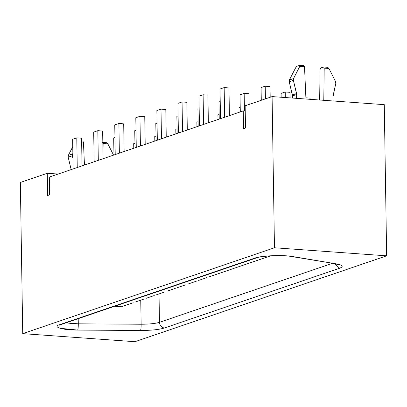 <?xml version="1.0" encoding="UTF-8"?>
<svg xmlns="http://www.w3.org/2000/svg" width="407" height="407" viewBox="0 0 407 407"><rect width="100%" height="100%" fill="white"/><g stroke="black" fill="none" stroke-linecap="round" stroke-linejoin="round"><path stroke-width="0.61" d="M20.35 182.463L47.288 173.27L58.115 174.048L47.288 173.27L20.35 182.463L22.726 333.638L20.35 182.463M384.274 104.655L386.65 255.83L134.91 341.702L22.726 333.638L274.466 247.766L272.09 96.591L245.151 105.779L245.497 128.012L243.549 128.678L243.269 110.892L49.308 177.055L49.588 194.841L47.639 195.502L47.288 173.27L47.639 195.502L49.588 194.841L49.308 177.055L243.269 110.892L243.549 128.678L245.497 128.012L245.151 105.779L272.09 96.591L384.274 104.655L272.09 96.591L274.466 247.766L386.65 255.83L384.274 104.655M274.466 247.766L22.726 333.638L134.91 341.702L386.65 255.83L274.466 247.766M59.844 324.613L254.97 258.053C261.615 255.56 282.901 254.757 293.055 256.613L335.989 263.812C342.765 265.079 343.961 266.56 339.57 268.249L164.362 328.017C159.025 329.639 151.083 330.464 140.527 330.484L77.681 330.077L59.905 328.266L59.844 324.613L61.513 324.404L59.844 324.613C51.811 326.846 62.098 330.113 77.681 330.077L140.527 330.484C151.16 330.443 159.101 329.624 164.362 328.017L339.57 268.249C343.92 266.58 342.73 265.099 335.989 263.812L293.055 256.613C284.045 254.757 261.447 255.56 254.97 258.053L59.844 324.613M291.87 256.568L292.078 256.613C283.587 254.807 261.177 255.835 256.634 257.845L254.97 258.053L256.634 257.845L61.035 324.532M292.078 256.613L335.989 263.812L335.012 263.812L338.527 264.692L337.902 264.179M334.824 263.782L339.57 268.249L334.824 263.782M159.468 322.334C159.824 325.575 161.457 327.467 164.362 328.017C161.457 327.467 159.824 325.575 159.468 322.334C155.423 323.57 149.313 324.201 141.132 324.237C141.143 327.523 140.939 329.604 140.527 330.484C140.939 329.594 141.137 327.508 141.132 324.237L78.292 323.83C78.297 327.101 78.093 329.187 77.681 330.077C78.093 329.187 78.297 327.101 78.292 323.83L66.153 322.817L72.309 323.606L78.292 323.83L78.21 318.706L78.292 323.83L141.132 324.237C149.593 324.176 155.703 323.54 159.468 322.334L332.341 263.365L159.468 322.334L159.02 293.92L159.468 322.334M140.756 300.152L141.132 324.237L140.756 300.152M133.206 302.727L121.393 306.756L114.179 306.237L121.393 306.756L133.206 302.727M143.732 299.135L135.445 301.963L143.732 299.135M154.258 295.543L145.971 298.372L154.258 295.543M164.784 291.951L156.497 294.78L164.784 291.951M175.315 288.365L167.023 291.188L175.315 288.365M185.841 284.773L177.554 287.596L185.841 284.773M196.367 281.181L188.08 284.01L196.367 281.181M206.893 277.589L198.606 280.418L206.893 277.589M270.599 255.861L209.132 276.826L270.599 255.861M83.445 142.119L81.654 141.992L83.445 142.119L82.763 140.995L81.634 140.914L82.763 140.995L83.445 142.119L84.458 165.064L83.445 142.119M72.858 153.19L72.319 155.8L72.939 158.359L72.319 155.8L72.858 153.19M113.573 155.133L107.86 143.875L103.134 143.534L103.002 153.668L103.134 143.534L102.834 142.979L103.134 143.534L107.86 143.875L113.573 155.133M71.174 169.592L68.178 157.214L68.31 155.388L72.756 146.729L68.31 155.388L72.456 153.973L68.31 155.388L68.178 157.214L72.319 155.8L68.178 157.214L71.174 169.592M319.663 100.01L320.06 69.541L320.696 67.994L320.06 69.541L319.663 100.01M292.521 95.884L289.245 81.807L289.382 79.981L295.64 67.786L289.382 79.981L289.245 81.807L292.43 94.938L292.48 98.056L292.521 95.884L296.667 94.47L296.591 98.352L296.667 94.47L292.521 95.884M304.512 66.712L299.786 66.372L293.528 78.566L293.391 80.393L296.667 94.47L296.576 93.529L292.43 94.938L296.576 93.529L293.391 80.393L289.245 81.807L293.391 80.393L293.528 78.566L289.382 79.981L293.528 78.566L299.786 66.372L299.822 65.298L296.922 66.285L295.64 67.786L296.922 66.285L299.822 65.298L299.786 66.372L304.512 66.712L305.942 99.023L304.512 66.712L303.831 65.588L304.512 66.712M332.936 97.08L335.78 83.44L335.587 81.588L328.932 68.468L324.201 68.127L323.789 100.31L324.201 68.127L323.601 67.007L320.696 67.994L323.601 67.007L324.201 68.127L328.932 68.468L335.587 81.588L335.78 83.44L333.002 96.144L333.135 100.982L332.936 97.08M106.537 142.704L107.86 143.875L106.537 142.704L102.528 142.414L106.537 142.704M327.61 67.297L328.932 68.468L327.61 67.297L323.601 67.007L327.61 67.297M303.831 65.588L299.822 65.298L303.831 65.588M245.233 111.03L243.269 110.892L245.233 111.03M310.058 99.318L310.037 98.112L305.891 97.812L310.037 98.112L310.058 99.318M261.274 100.147L260.027 100.707L261.274 100.147M219.164 114.515L217.918 114.937L217.989 119.516L217.918 114.937L219.164 114.515M177.055 128.877L175.809 129.304L175.88 133.878L175.809 129.304L177.055 128.877M134.951 143.239L133.7 143.666L133.771 148.24L133.7 143.666L134.951 143.239M244.169 93.376L240.023 94.79L240.293 111.905L240.023 94.79L244.169 93.376L244.444 110.974L244.169 93.376L248.977 93.722L249.145 104.416L248.977 93.722L244.169 93.376M199.16 108.725L197.914 109.152L198.184 126.272L197.914 109.152L199.16 108.725M157.056 123.092L155.805 123.514L156.074 140.634L155.805 123.514L157.056 123.092M114.947 137.454L113.695 137.881L113.965 154.996L113.695 137.881L114.947 137.454M208.353 122.802L207.916 95.116L203.108 94.77L203.576 124.43L203.108 94.77L207.916 95.116L208.353 122.802M199.43 125.844L198.967 96.184L203.108 94.77L198.967 96.184L199.43 125.844M166.244 137.164L165.812 109.478L160.999 109.137L161.467 138.797L160.999 109.137L165.812 109.478L166.244 137.164M157.321 140.206L156.858 110.546L160.999 109.137L156.858 110.546L157.321 140.206M124.135 151.531L123.703 123.845L118.895 123.499L119.358 153.159L118.895 123.499L123.703 123.845L124.135 151.531M115.217 154.574L114.749 124.913L118.895 123.499L114.749 124.913L115.217 154.574M82.026 165.893L81.593 138.207L76.786 137.861L77.249 167.521L76.786 137.861L81.593 138.207L82.026 165.893M73.107 168.936L72.639 139.275L76.786 137.861L72.639 139.275L73.107 168.936M103.083 158.71L102.645 131.023L97.838 130.678L98.306 160.343L97.838 130.678L102.645 131.023L103.083 158.71M94.159 161.752L93.696 132.092L97.838 130.678L93.696 132.092L94.159 161.752M145.192 144.348L144.755 116.661L139.947 116.316L140.415 145.976L139.947 116.316L144.755 116.661L145.192 144.348M136.269 147.39L135.801 117.73L139.947 116.316L135.801 117.73L136.269 147.39M187.296 129.986L186.864 102.299L182.056 101.954L182.519 131.614L182.056 101.954L186.864 102.299L187.296 129.986M178.378 133.028L177.91 103.368L182.056 101.954L177.91 103.368L178.378 133.028M229.406 115.619L228.973 87.937L224.165 87.591L224.628 117.252L224.165 87.591L228.973 87.937L229.406 115.619M220.487 118.661L220.019 89.001L224.165 87.591L220.019 89.001L220.487 118.661M135.999 130.271L134.753 130.698L135.022 147.817L134.753 130.698L135.999 130.271M178.108 115.909L176.862 116.336L177.131 133.45L176.862 116.336L178.108 115.909M220.218 101.547L218.971 101.969L219.236 119.088L218.971 101.969L220.218 101.547M265.222 86.192L261.075 87.607L261.279 100.28L261.075 87.607L265.222 86.192L265.42 98.865L265.222 86.192L270.029 86.538L270.197 97.237L270.029 86.538L265.222 86.192M156.003 136.06L154.757 136.482L154.828 141.061L154.757 136.482L156.003 136.06M198.112 121.693L196.866 122.12L196.937 126.694L196.866 122.12L198.112 121.693M240.222 107.331L238.97 107.758L239.046 112.332L238.97 107.758L240.222 107.331M290.033 92.328L290.12 97.889L290.033 92.328L285.226 91.982L285.312 97.543L285.226 91.982L281.079 93.391L281.14 97.242L281.079 93.391L285.226 91.982L290.033 92.328"/></g></svg>
